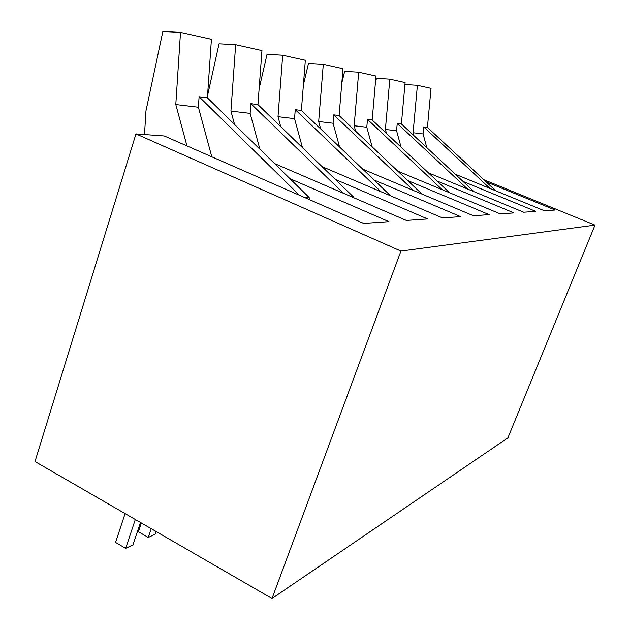 <?xml version="1.0" encoding="UTF-8"?>
<svg xmlns="http://www.w3.org/2000/svg" width="630" height="630" viewBox="0 0 630 630"><rect width="100%" height="100%" fill="white"/><g stroke="black" fill="none" stroke-linecap="round" stroke-linejoin="round"><path stroke-width="0.94" d="M272.026 598.5L35.004 461.538L135.97 133.922L400.932 251.079L272.026 598.5L507.93 437.826L594.996 225.115L483.808 179.715M289.918 178.652L388.923 221.658L363.691 223.43L164.28 135.978L135.97 133.922M594.996 225.115L400.932 251.079M486.053 181.794L555.132 210.026L544.391 210.774L455.317 174.234M463.034 181.432L535.791 211.381L523.688 212.223L428.408 172.84M437.118 181.023L513.97 212.909L500.228 213.869L397.814 171.171M407.72 180.558L489.156 214.641L473.413 215.743L362.73 169.147M374.102 180.022L460.672 216.641L442.473 217.909L322.087 166.651M335.27 179.393L427.652 218.949L406.374 220.437L274.452 163.509M404.94 84.507L417.406 85.326L431.038 88.365L427.423 127.425L423.706 126.921L423.061 133.922L413.091 132.733L413.863 135.552M495.826 190.851L427.423 127.425M417.406 85.326L413.091 132.733M490.014 188.464L423.706 126.921M423.061 133.922L426.841 147.664M375.417 82.577L376.48 78.309L389.82 79.159L405.114 82.577L401.404 123.929L397.239 123.37L396.577 130.772L385.395 129.449L386.489 133.45M474.036 191.701L401.404 123.929M389.82 79.159L385.395 129.449M467.507 189L397.239 123.37M396.577 130.772L401.074 147.152M341.807 83.026L344.657 71.34L358.69 72.206L375.976 76.065L372.18 119.999L367.479 119.369L366.802 127.244L354.162 125.74L355.666 131.245M449.607 192.764L372.18 119.999M358.69 72.206L354.162 125.74M442.221 189.685L367.479 119.369M366.802 127.244L372.188 146.892M303.408 84.829L308.495 63.417L323.3 64.299L342.996 68.701L339.105 115.558L333.766 114.841L333.081 123.236L318.678 121.527L320.709 128.969M422.029 194.111L339.105 115.558M323.3 64.299L318.678 121.527M413.595 190.559L333.766 114.841M333.081 123.236L339.57 147.003M259.135 88.641L267.049 54.33L282.705 55.235L305.337 60.291L301.384 110.486L295.265 109.667L294.557 118.66L278.011 116.7L280.728 126.662M390.647 195.843L301.384 110.486M282.705 55.235L278.011 116.7M380.93 191.701L295.265 109.667M294.557 118.66L302.471 147.68M207.569 95.516L219.059 43.816L235.667 44.722L261.954 50.597L257.954 104.651L250.866 103.698L250.149 113.392L230.934 111.108L234.549 124.433M353.461 197.607L353.194 196.718L257.954 104.651M235.667 44.722L230.934 111.108M353.194 196.718L351.477 196.749M343.311 193.229L250.866 103.698M250.149 113.392L259.891 149.247M144.498 134.544L145.963 110.912L162.847 31.5L180.511 32.406L211.42 39.312L207.404 97.855L199.104 96.744L198.387 107.25L175.802 104.564L186.976 145.932M309.85 199.812L309.157 197.489L207.404 97.855M180.511 32.406L175.802 104.564M309.157 197.489L304.723 197.568M299.534 195.292L199.104 96.744M198.387 107.25L211.806 156.815M141.34 522.987L138.403 531.736L148.286 537.477L151.247 528.712M156.059 531.492L155.145 534.169L148.286 537.477M140.466 522.483L132.954 544.856L125.661 548.368L115.55 542.406L125.102 513.608M125.661 548.368L135.308 519.498"/></g></svg>
